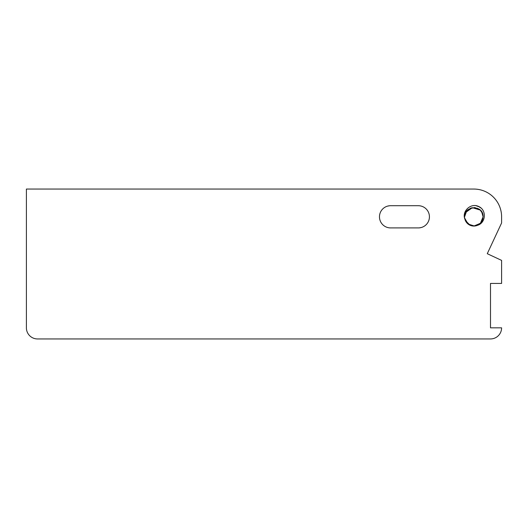 <?xml version="1.0" encoding="UTF-8"?>
<svg xmlns="http://www.w3.org/2000/svg" width="528" height="528" viewBox="0 0 528 528"><rect width="100%" height="100%" fill="white"/><g stroke="black" fill="none" stroke-linecap="round" stroke-linejoin="round"><path stroke-width="0.79" d="M483.067 216.117L482.401 213.312M482.381 213.266L480.388 210.276M464.594 216.81L466.666 210.982L465.729 212.375L472.375 207.682L480.157 210.058L477.398 208.276M475.398 207.695L473.854 207.563M471.59 207.841L470.303 208.27M468.184 209.497L467.313 210.263M465.366 220.506L470.171 225.304L473.84 226.063L480.381 223.357L483.094 216.817L480.612 223.12L474.494 226.037L468.032 224.011L464.686 218.117L465.234 220.196L467.326 223.377M464.686 218.117L467.782 223.799L473.84 226.063L477.246 225.41M477.517 225.304L480.381 223.351M473.84 226.063L480.447 223.285L481.675 221.734M482.618 219.74L482.981 218.222M475.972 205.61A11.405 11.405 0 0 1 481.279 208.164C486.572 213.14 484.763 223.192 477.596 225.284M481.378 208.27L478.269 206.303M465.234 220.189L465.696 221.186M465.887 221.529L466.673 222.658M467.056 223.093L468.026 224.004M469.808 225.139L471.121 225.654M476.573 225.647L477.886 225.133M479.668 223.997L480.638 223.087M481.985 221.206L482.46 220.176M482.156 220.862L483.094 216.81L481.747 212.012M464.93 214.335L464.633 215.985L464.93 214.335M490.499 283.43L501.6 283.43L501.6 260.383L487.271 253.697L501.6 222.968L501.6 216.81A27.76 27.76 0 0 0 473.84 189.057L26.4 189.057L26.4 327.842A11.101 11.101 0 0 0 37.501 338.943L490.499 338.943A11.101 11.101 0 0 0 501.6 327.842L490.499 327.842L490.499 283.43M418.328 227.918L390.575 227.918A11.101 11.101 0 0 1 379.467 216.81A11.101 11.101 0 0 1 390.575 205.709L418.328 205.709A11.101 11.101 0 0 1 429.429 216.81A11.101 11.101 0 0 1 418.328 227.918L419.001 227.898M477.589 225.271A9.247 9.247 0 0 1 464.897 219.153C462.033 212.263 468.778 204.58 475.972 205.59M446.087 189.057L473.84 189.057M419.324 227.872L421.245 227.528M422.162 227.231L422.611 227.06M428.512 221.245L428.875 220.288M429.422 217.206L429.422 216.434M428.875 213.332L428.512 212.381M422.611 206.567L422.202 206.408M421.403 206.144L420.367 205.9M419.43 205.768L418.328 205.709M390.575 205.709L389.902 205.729M389.572 205.755L387.658 206.098M386.74 206.395L386.291 206.567M380.391 212.381L380.028 213.332M379.474 216.421L379.474 217.193M380.028 220.288L380.391 221.245M386.291 227.06L386.701 227.218M387.499 227.482L388.529 227.726M389.466 227.858L390.575 227.918M483.094 216.81C483.529 203.28 461.043 206.171 464.897 219.153M482.328 213.127L481.754 212.018M480.157 210.058L478.982 209.128M479.635 206.989L475.622 205.557"/></g></svg>
